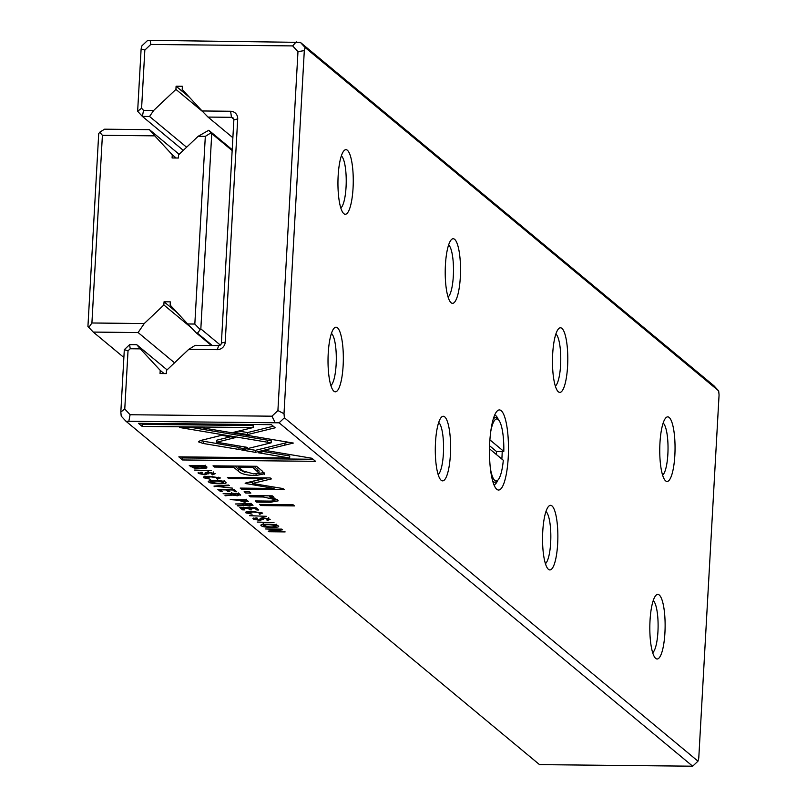 <?xml version="1.0" encoding="UTF-8"?>
<svg xmlns="http://www.w3.org/2000/svg" width="807" height="807" viewBox="0 0 807 807"><rect width="100%" height="100%" fill="white"/><g stroke="black" fill="none" stroke-linecap="round" stroke-linejoin="round"><path stroke-width="1.21" d="M138.098 332.545L93.269 332.08L87.933 326.462L98.706 133.71L99.735 132.207L104.607 129.191L149.436 129.645L154.762 135.848L102.398 135.314L91.907 322.992L144.261 323.526L138.098 332.545L174.544 362.807M144.261 323.526L163.871 304.965L191.37 327.803M163.871 304.965L164.053 301.798L177.429 312.904M164.053 301.798L170.327 301.858L170.146 305.036L187.658 323.97L194.83 324.041L205.321 136.373L198.149 136.292L178.549 154.853L178.367 158.021L172.093 157.96L172.264 154.783L176.138 158.001M212.322 345.507L197.453 333.15L196.555 333.14L211.424 345.497M196.555 333.14L187.658 323.97M232.154 150.546L211.747 133.609L200.832 328.893L220.301 345.053M198.149 136.292L208.791 130.26L232.204 149.699M149.436 129.645L179.134 154.298M172.264 154.783L154.762 135.848M93.269 332.08L123.874 357.491M200.832 328.893L197.453 333.15M208.791 130.26L211.747 133.609M91.907 322.992L88.82 327.491M99.735 132.207L102.398 135.314M205.321 136.373L211.01 132.842M200.015 329.397L194.83 324.041M496.466 454.603A32.3 7.646 90.6 0 0 496.567 451.567L503.8 451.395L489.899 439.865M503.8 451.395A31.009 7.344 90.6 0 0 498.575 419.912A31.009 7.344 90.6 0 0 490.737 431.584M493.238 419.115A32.3 7.646 -89.4 0 1 495.548 417.653A32.3 7.646 -89.4 0 1 497.405 418.641L498.575 419.912M490.363 468.231A31.009 7.344 90.6 0 0 497.959 480.054A31.009 7.344 90.6 0 0 503.306 460.272L489.516 448.823M497.959 480.054L496.759 481.295A32.3 7.646 -89.4 0 1 494.883 482.253A32.3 7.646 -89.4 0 1 492.613 480.74M496.567 451.567L489.587 445.777M125.963 421.234L539.53 764.622L692.668 766.196L279.101 422.807L125.963 421.234L121.221 416.109L120.828 412.024L124.308 349.673L129.614 344.65L136.786 344.73L140.337 348.866L130.22 348.755L128.02 350.833L124.772 408.988L130.088 414.737L271.959 416.19L277.911 410.561L297.975 51.658L292.669 45.908L150.788 44.456L144.836 50.084L141.588 108.239L143.545 110.357L153.663 110.458L149.557 116.47L142.375 116.4L137.644 111.275L141.124 48.924L141.921 45.828L147.227 40.804L150.183 40.35L300.365 42.378L713.933 385.766L718.674 390.891L305.107 47.502L304.31 50.599L284.003 413.709L284.397 417.784L697.974 761.172L698.771 758.076L719.067 394.976L718.674 390.891M213.956 486.107L232.406 488.124L216.821 486.419L229.329 485.572L228.694 485.037L213.956 486.107M205.492 477.774L210.809 476.866L218.657 477.905L216.801 478.662L217.406 479.166L220.422 477.966L210.133 476.362C204.685 476.322 202.507 476.786 203.616 477.754L209.82 479.096L205.492 477.774L205.392 476.523M203.324 477.29L203.616 477.754L203.667 476.917M218.697 477.199L218.818 478.178L218.868 477.25M255.305 519.093L257.433 518.316L256.828 517.801L253.408 519.093L259.955 520.485L264.757 518.417L268.368 519.244L266.794 519.96L267.369 520.444L270.204 519.304L264.01 517.912L261.206 518.265L259.168 519.99L255.305 519.093L255.093 517.822M261.206 518.265L260.984 519.426L261.034 518.427M268.418 518.467L268.691 517.529M263.213 519.516L263.264 517.923M252.984 518.477L253.408 519.093L253.469 518.054M247.759 512.869L253.075 511.961L260.923 513L259.067 513.756L259.672 514.261L262.689 513.06L252.399 511.456C246.952 511.416 244.773 511.88 245.883 512.848L252.087 514.19L247.759 512.869L247.658 511.618M245.59 512.384L245.883 512.848L245.933 512.011M260.964 512.294L261.085 513.272L261.135 512.344M261.458 524.802L261.407 525.73C262.436 527.849 282.248 528.06 278.153 525.902C277.063 523.773 257.332 523.592 261.407 525.73L261.085 525.216M278.486 526.426L278.153 525.902M257.221 522.038L274.017 522.674L257.221 522.038M275.187 427.801L271.434 424.684L138.421 423.312L142.143 426.409L253.116 427.549L233.778 432.28L247.497 434.58L275.187 427.801M200.358 473.477L202.486 472.69L201.871 472.176L198.461 473.467L205.008 474.859L209.81 472.801L213.421 473.618L211.848 474.345L212.423 474.819L215.257 473.679L209.063 472.297L206.259 472.64L204.211 474.365L200.358 473.477L200.146 472.206M206.259 472.64L206.037 473.8L206.088 472.801M213.462 472.841L213.744 471.913M208.267 473.891L208.367 471.298M198.038 472.852L198.461 473.467L198.512 472.438M264.353 473.023L264.272 474.355L262.507 471.258L256.525 466.285L213.028 465.841L214.501 467.061L233.647 467.263L238.216 471.046C241.021 473.991 246.952 475.474 256.001 475.515L264.625 473.77M256.081 507.785L239.85 507.613L242.554 509.853L244.491 509.873L242.362 508.107L247.88 508.168L249.877 509.822L251.794 509.842L249.797 508.188L254.74 508.239L256.818 509.963L258.734 509.984L256.081 507.785M281.784 529.13L265.564 528.958L279.858 529.543L268.217 531.157L268.913 531.742L285.143 531.914L271.394 531.349L282.601 529.806L281.784 529.13M249.565 515.683L266.36 516.319L249.565 515.683M243.583 503.598L242.746 505.353L237.319 505.505L237.924 506.019L245.207 505.374L249.827 506.06L252.641 504.93L251.138 503.679L235.483 503.982L242.806 504.062L243.815 505.041L243.926 503.013M252.995 505.454L252.641 504.93M245.217 505.424L245.257 504.466M206.854 466.92L206.794 468.01L206.683 466.769L205.482 465.77L189.252 465.609L194.094 468.05L200.6 468.554L206.794 468.01L206.683 466.769M241.767 450.013L255.375 452.344L293.334 443.053L201.639 427.71L179.467 427.478L271.132 442.821L241.767 450.013M288.492 442.236L284.972 443.093L284.881 445.121L284.972 443.093L255.486 450.316L246.69 448.813M208.872 481.143L208.821 482.072C209.85 484.19 229.662 484.402 225.577 482.243C224.477 480.115 204.746 479.923 208.821 482.072L208.499 481.557M225.899 482.768L225.577 482.243M249.252 491.756L244.168 491.695L245.782 493.037L250.866 493.087L249.252 491.756M293.092 504.768L259.491 504.415L260.873 505.565L294.474 505.908L293.092 504.768M234.091 489.516L217.86 489.355L220.553 491.594L222.49 491.614L220.361 489.849L225.889 489.899L227.887 491.554L229.803 491.574L227.806 489.92L232.739 489.97L234.827 491.705L236.733 491.725L234.091 489.516M274.027 497.98L273.956 499.362C275.469 500.592 273.644 501.167 268.469 501.086L255.315 500.955L256.697 502.095L270.557 502.247L278.193 500.844L277.416 499.664L269.699 497.011L273.674 496.981L272.292 495.841L248.98 495.69L250.392 496.86L263.314 497.001L273.956 499.362L274.471 500.128L277.376 499.644M245.167 483.403L274.047 488.457L240.193 488.104L241.374 489.082L284.145 489.516L282.975 488.548L252.329 483.474L271.384 478.924L270.194 477.936L227.423 477.492L228.593 478.47L262.507 478.823L245.812 482.959M315.567 461.322L311.845 458.235L266.905 450.699L258.452 452.777L289.652 458.003L178.831 456.863L182.553 459.96L315.567 461.322M244.884 502.146L247.951 501.026L246.458 499.795L230.227 499.624L237.924 500.169L244.884 502.146L244.914 501.631M248.284 501.53L247.951 501.026M200.045 440.632L198.815 442.034L203.525 443.527L238.882 449.438L247.335 447.371L216.639 442.226L235.341 437.606L221.612 435.306L200.045 440.632M198.502 441.52L198.815 442.034M194.618 470.057L211.414 470.693L194.618 470.057M231.216 493.329L230.378 495.084L224.951 495.246L225.567 495.75L232.84 495.105L237.46 495.791L240.274 494.661L238.771 493.41L223.115 493.713L230.439 493.793L231.448 494.772L231.569 492.744M240.627 495.185L240.274 494.661M232.85 495.155L232.89 494.207M149.557 116.47L186.599 147.227M143.545 110.357L142.375 116.4L183.29 150.364M153.663 110.458L175.926 89.395L202.829 111.739M175.926 89.395L176.097 86.228L189.474 97.334M176.097 86.228L182.382 86.288L182.2 89.456L202.083 110.963L230.59 111.255A7.757 7.394 129.7 0 1 237.702 118.942L225.224 342.118A7.757 7.394 129.7 0 1 217.265 349.653L188.747 349.36L166.494 370.423L166.313 373.601L160.038 373.53L160.22 370.363L164.083 373.57M188.747 349.36L195.244 345.325L218.737 345.567A2.582 2.461 -50.3 0 0 221.39 343.056L233.869 119.88A2.582 2.461 -50.3 0 0 231.498 117.318L208.004 117.076L232.87 137.715M208.004 117.076L202.083 110.963M136.786 344.73L167.079 369.868M160.22 370.363L140.337 348.866M508.218 457.66A40.057 9.482 -89.4 0 1 496.275 488.81A40.057 9.482 -89.4 0 1 489.496 449.892A40.057 9.482 -89.4 0 1 497.072 411.126A40.057 9.482 -89.4 0 1 508.218 457.66M343.126 365.692A32.3 7.646 -89.4 0 1 333.493 390.82A32.3 7.646 -89.4 0 1 328.025 359.428A32.3 7.646 -89.4 0 1 334.128 328.167A32.3 7.646 -89.4 0 1 343.126 365.692M450.387 454.755A32.3 7.646 -89.4 0 1 440.753 479.883A32.3 7.646 -89.4 0 1 435.296 448.49A32.3 7.646 -89.4 0 1 441.399 417.229A32.3 7.646 -89.4 0 1 450.387 454.755M557.657 543.817A32.3 7.646 -89.4 0 1 548.024 568.945A32.3 7.646 -89.4 0 1 542.556 537.553A32.3 7.646 -89.4 0 1 548.669 506.292A32.3 7.646 -89.4 0 1 557.657 543.817M353.052 188.162A32.3 7.646 -89.4 0 1 343.419 213.28A32.3 7.646 -89.4 0 1 337.951 181.898A32.3 7.646 -89.4 0 1 344.054 150.637A32.3 7.646 -89.4 0 1 353.052 188.162M460.313 277.225A32.3 7.646 -89.4 0 1 450.679 302.343A32.3 7.646 -89.4 0 1 445.222 270.96A32.3 7.646 -89.4 0 1 451.325 239.699A32.3 7.646 -89.4 0 1 460.313 277.225M567.583 366.287A32.3 7.646 -89.4 0 1 557.95 391.405A32.3 7.646 -89.4 0 1 552.482 360.023A32.3 7.646 -89.4 0 1 558.585 328.762A32.3 7.646 -89.4 0 1 567.583 366.287M664.918 632.88A32.3 7.646 -89.4 0 1 655.284 658.008A32.3 7.646 -89.4 0 1 649.827 626.615A32.3 7.646 -89.4 0 1 655.93 595.354A32.3 7.646 -89.4 0 1 664.918 632.88M674.844 455.35A32.3 7.646 -89.4 0 1 665.21 480.468A32.3 7.646 -89.4 0 1 659.753 449.085A32.3 7.646 -89.4 0 1 665.856 417.824A32.3 7.646 -89.4 0 1 674.844 455.35M662.608 475.172A26.49 6.274 90.6 0 0 667.863 454.18A26.49 6.274 90.6 0 0 663.142 423.07M652.681 652.702A26.49 6.274 90.6 0 0 657.937 631.71A26.49 6.274 90.6 0 0 653.216 600.6M555.347 386.109A26.49 6.274 90.6 0 0 560.593 365.117A26.49 6.274 90.6 0 0 555.882 334.007M448.077 297.047A26.49 6.274 90.6 0 0 453.322 276.055A26.49 6.274 90.6 0 0 448.611 244.945M340.816 207.984A26.49 6.274 90.6 0 0 346.062 186.992A26.49 6.274 90.6 0 0 341.351 155.882M545.421 563.639A26.49 6.274 90.6 0 0 550.667 542.647A26.49 6.274 90.6 0 0 545.956 511.537M438.151 474.577A26.49 6.274 90.6 0 0 443.396 453.584A26.49 6.274 90.6 0 0 438.685 422.475M330.89 385.514A26.49 6.274 90.6 0 0 336.136 364.522A26.49 6.274 90.6 0 0 331.425 333.412M501.853 459.072A34.883 8.262 90.6 0 0 502.004 456.621A34.883 8.262 90.6 0 0 502.196 451.627M498.373 419.69A34.883 8.262 90.6 0 0 494.671 415.091M493.955 484.795A34.883 8.262 90.6 0 0 497.758 480.266M300.365 42.378L305.107 47.502M284.397 417.784L279.101 422.807M692.668 766.196L697.974 761.172M124.772 408.988L120.828 412.024M128.918 420.77L130.088 414.737M150.788 44.456L150.183 40.35M141.124 48.924L144.836 50.084M296.219 41.853L292.669 45.908M297.975 51.658L304.31 50.599M271.959 416.19L274.955 422.273M284.003 413.709L277.911 410.561M137.644 111.275L141.588 108.239M128.02 350.833L124.308 349.673M130.22 348.755L129.614 344.65M251.522 503.992L250.896 504.022M245.328 503.346L243.502 503.83M237.954 505.485L237.924 506.019M245.621 504.768L248.99 505.555L250.493 504.819L249.656 504.133L244.793 504.082L245.621 504.768M250.937 503.225L250.826 505.253L250.553 503.669M206.027 466.224L205.381 466.325M192.671 466.86L199.995 468.05L205.089 466.9L204.272 466.224L191.763 466.093L192.671 466.86M205.442 465.256L205.331 467.283L205.149 465.77M268.953 531.056L268.913 531.742M271.424 530.713L271.394 531.349M255.486 450.316L255.375 452.344M271.132 442.821L271.253 440.793L192.51 427.619M210.688 482.092C216.811 483.595 221.179 483.645 223.781 482.223C217.688 480.71 213.32 480.669 210.688 482.092L210.597 479.731M224.104 480.518L223.832 481.436M242.635 508.339L242.554 509.853M249.958 508.319L249.877 509.822M256.908 508.471L256.818 509.963M245.025 472.377L238.327 469.018L234.766 466.063M263.98 472.579L258.623 473.457M254.034 466.264L259.057 470.995L258.936 473.023L252.924 467.455L238.66 467.314L243.038 470.945L253.67 473.931L258.936 473.023M214.561 465.851L214.501 467.061M233.717 466.053L233.647 467.263M252.984 466.254L252.924 467.455M238.731 466.103L238.66 467.314M245.853 491.715L245.782 493.037M208.388 471.712L205.119 472.831M260.933 504.436L260.873 505.565M253.116 427.549L253.227 425.521L142.254 424.381L141.013 423.342M142.254 424.381L142.143 426.409M273.331 426.247L247.608 432.552L238.741 431.069M247.608 432.552L247.497 434.58M220.644 490.071L220.553 491.594M227.967 490.061L227.887 491.554M234.908 490.202L234.827 491.705M263.274 525.75C269.397 527.264 273.765 527.304 276.367 525.882C270.274 524.368 265.907 524.328 263.274 525.75L263.183 523.4M276.69 524.177L276.418 525.095M250.452 495.71L250.392 496.86M256.757 500.965L256.697 502.095M269.76 495.861L269.699 497.011M259.703 513.736L259.672 514.261M246.982 482.667L246.912 483.877M252.369 482.747L248.98 482.172M274.128 487.085L274.047 488.457M241.424 488.114L241.374 489.082M276.095 487.408L274.108 487.388M267.258 477.905L252.44 481.446L252.329 483.474M228.653 477.512L228.593 478.47M262.557 477.855L262.507 478.823M263.334 517.337L260.076 518.457M289.652 458.003L289.763 455.975L263.415 451.557M313.096 459.264L182.664 457.922L181.414 456.893M182.664 457.922L182.553 459.96M240.758 500.875L244.228 501.641L245.984 500.935L245.157 500.249L239.931 500.189L240.758 500.875M246.367 499.271L246.256 501.298L246.054 499.785M217.436 478.642L217.406 479.166M242.483 446.553L238.993 447.411L200.096 440.622M203.646 441.49L203.525 443.527M238.993 447.411L238.882 449.438M230.509 436.799L216.75 440.198L216.639 442.226M214.612 486.066L214.581 486.631M216.851 485.905L216.821 486.419M239.154 493.723L238.529 493.753M232.961 493.077L231.135 493.561M225.597 495.216L225.567 495.75M233.263 494.509L236.622 495.286L238.126 494.56L237.288 493.864L232.426 493.813L233.263 494.509M238.579 492.956L238.458 494.984L238.196 493.4M233.828 119.244L231.498 117.318L230.59 111.255M218.737 345.567L217.265 349.653M221.39 343.056L225.224 342.118M233.869 119.88L237.702 118.942M249.857 505.535L249.827 506.06M243.421 505.273L243.391 505.858M190.674 465.619L190.603 466.728M194.124 467.505L194.094 468.05M267.531 440.168L267.42 442.196M238.327 469.018L238.216 471.046M256.091 473.901L256.001 475.515M257.413 469.069L257.302 471.096M205.039 474.345L205.008 474.859M212.695 474.304L212.665 474.819M206.057 472.872L206.017 473.427M263.385 495.841L263.314 497.001M270.617 501.066L270.557 502.247M259.985 519.97L259.955 520.485M267.642 519.93L267.611 520.444M261.004 518.498L260.974 519.052M238.62 499.715L238.559 500.703M237.49 495.276L237.46 495.791M231.054 495.004L231.024 495.589M493.047 482.233L494.883 482.253M493.713 417.633L495.548 417.653M274.582 498.101L274.471 500.128"/></g></svg>
